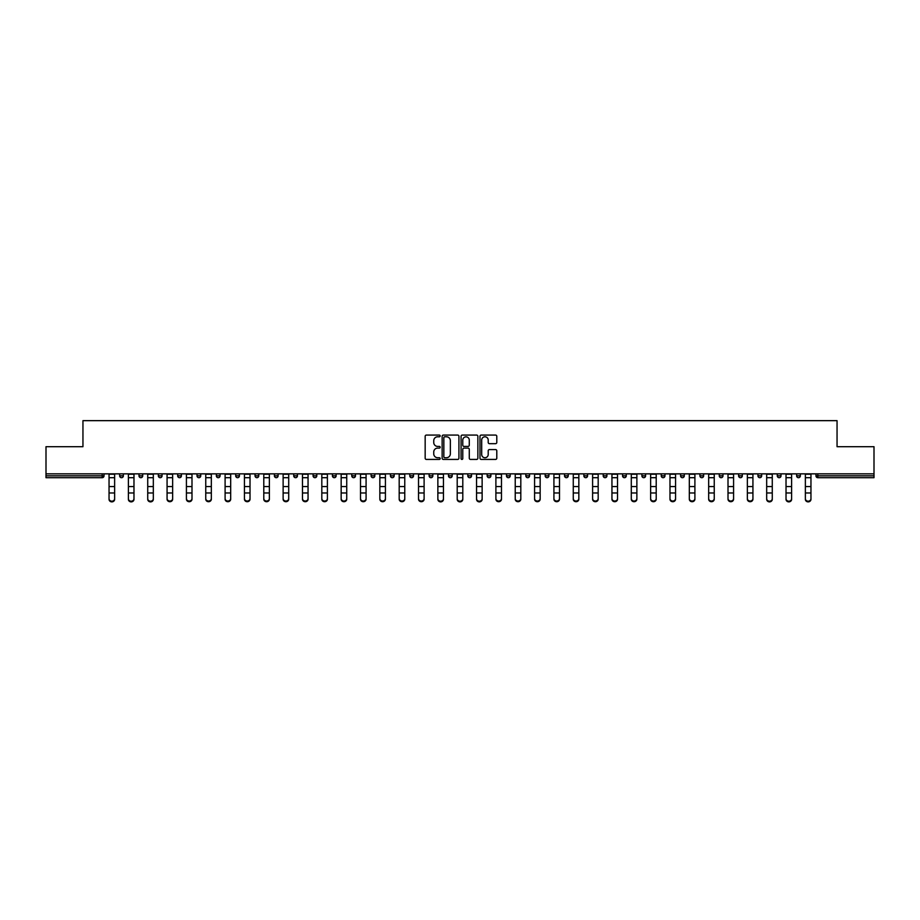 <?xml version="1.0" encoding="UTF-8"?>
<svg xmlns="http://www.w3.org/2000/svg" width="920" height="920" viewBox="0 0 920 920"><rect width="100%" height="100%" fill="white"/><g stroke="black" fill="none" stroke-linecap="round" stroke-linejoin="round"><path stroke-width="1.38" d="M440.162 435.93A0.851 0.851 0 0 0 439.311 435.079L426.374 435.079A1.219 1.219 0 0 0 425.166 436.298L425.166 458.206A1.219 1.219 0 0 0 426.374 459.425L439.311 459.425A0.851 0.851 0 0 0 440.162 458.574A0.851 0.851 0 0 0 439.311 457.723L437.632 457.723A3.898 3.898 0 0 1 433.745 453.824L433.745 451.996A3.898 3.898 0 0 1 437.632 448.109L439.311 448.109A0.851 0.851 0 0 0 440.162 447.258A0.851 0.851 0 0 0 439.311 446.407L437.632 446.407A3.898 3.898 0 0 1 433.745 442.508L433.745 440.68A3.898 3.898 0 0 1 437.632 436.793L439.311 436.793A0.851 0.851 0 0 0 440.162 435.93M495.569 443.67A1.219 1.219 0 0 0 496.788 442.451L496.788 436.298A1.219 1.219 0 0 0 495.569 435.079L481.206 435.079A1.219 1.219 0 0 0 479.987 436.298L479.987 458.206A1.219 1.219 0 0 0 481.206 459.425L495.569 459.425A1.219 1.219 0 0 0 496.788 458.206L496.788 450.788A1.219 1.219 0 0 0 495.569 449.569L489.417 449.569A1.219 1.219 0 0 0 488.209 450.788L488.209 454.468A3.254 3.254 0 0 1 484.955 457.723A3.254 3.254 0 0 1 481.689 454.468L481.689 440.047A3.254 3.254 0 0 1 484.955 436.793A3.254 3.254 0 0 1 488.209 440.047L488.209 442.451A1.219 1.219 0 0 0 489.417 443.67L495.569 443.67M46 473.846L46 446.694L82.949 446.694L82.949 420.659L837.05 420.659L837.05 446.694L874 446.694L874 473.846L46 473.846L46 475.835L102.166 475.835L102.166 473.846M458.93 436.298A1.219 1.219 0 0 0 457.723 435.079L443.359 435.079A1.219 1.219 0 0 0 442.14 436.298L442.14 458.206A1.219 1.219 0 0 0 443.359 459.425L457.723 459.425A1.219 1.219 0 0 0 458.93 458.206L458.93 436.298M462.277 435.079L476.64 435.079A1.219 1.219 0 0 1 477.859 436.298L477.859 458.206A1.219 1.219 0 0 1 476.64 459.425L470.499 459.425A1.219 1.219 0 0 1 469.28 458.206L469.28 449.328A1.219 1.219 0 0 0 468.061 448.109L463.99 448.109A1.219 1.219 0 0 0 462.772 449.328L462.772 458.574A0.851 0.851 0 0 1 461.921 459.425A0.851 0.851 0 0 1 461.069 458.574L461.069 436.298A1.219 1.219 0 0 1 462.277 435.079M104.029 473.846L104.029 475.835A1.863 1.863 0 0 1 102.166 477.698L46 477.698L46 475.835M874 473.846L874 477.698L817.834 477.698A1.863 1.863 0 0 1 815.971 475.835L815.971 473.846M119.646 475.835A1.863 1.863 0 0 0 121.509 477.698A1.863 1.863 0 0 0 123.372 475.835L123.372 473.846L123.372 475.835L119.646 475.835A1.863 1.863 0 0 0 121.509 477.698A1.863 1.863 0 0 1 119.646 475.835L119.646 473.846M102.166 477.698A1.863 1.863 0 0 0 104.029 475.835A1.863 1.863 0 0 1 102.166 477.698L102.166 475.835L104.029 475.835M138.989 473.846L138.989 475.835L138.989 473.846M142.715 473.846L142.715 475.835L142.715 473.846M158.332 475.835A1.863 1.863 0 0 0 160.195 477.698A1.863 1.863 0 0 0 162.058 475.835A1.863 1.863 0 0 1 160.195 477.698A1.863 1.863 0 0 0 162.058 475.835L162.058 473.846L162.058 475.835L158.332 475.835A1.863 1.863 0 0 0 160.195 477.698A1.863 1.863 0 0 1 158.332 475.835L158.332 473.846M177.675 473.846L177.675 475.835L177.675 473.846M181.401 473.846L181.401 475.835A1.863 1.863 0 0 1 179.538 477.698A1.863 1.863 0 0 1 177.675 475.835A1.863 1.863 0 0 0 179.538 477.698A1.863 1.863 0 0 0 181.401 475.835A1.863 1.863 0 0 1 179.538 477.698A1.863 1.863 0 0 1 177.675 475.835L181.401 475.835M197.018 475.835A1.863 1.863 0 0 0 198.881 477.698A1.863 1.863 0 0 0 200.744 475.835A1.863 1.863 0 0 1 198.881 477.698A1.863 1.863 0 0 0 200.744 475.835L200.744 473.846L200.744 475.835L197.018 475.835A1.863 1.863 0 0 0 198.881 477.698A1.863 1.863 0 0 1 197.018 475.835L197.018 473.846M220.075 473.846L220.075 475.835A1.863 1.863 0 0 1 218.224 477.698A1.863 1.863 0 0 1 216.361 475.835L216.361 473.846M237.567 477.698A1.863 1.863 0 0 0 239.418 475.835L239.418 473.846L239.418 475.835A1.863 1.863 0 0 1 237.567 477.698A1.863 1.863 0 0 1 235.704 475.835L235.704 473.846M258.761 473.846L258.761 475.835A1.863 1.863 0 0 1 256.91 477.698A1.863 1.863 0 0 1 255.047 475.835L255.047 473.846M278.104 473.846L278.104 475.835A1.863 1.863 0 0 1 276.253 477.698A1.863 1.863 0 0 1 274.39 475.835L274.39 473.846M293.733 473.846L293.733 475.835L293.733 473.846M297.447 473.846L297.447 475.835L297.447 473.846M316.791 473.846L316.791 475.835A1.863 1.863 0 0 1 314.928 477.698A1.863 1.863 0 0 1 313.076 475.835L313.076 473.846M332.419 473.846L332.419 475.835L332.419 473.846M336.133 473.846L336.133 475.835A1.863 1.863 0 0 1 334.27 477.698A1.863 1.863 0 0 1 332.419 475.835L336.133 475.835A1.863 1.863 0 0 1 334.27 477.698M355.476 473.846L355.476 475.835L351.762 475.835A1.863 1.863 0 0 0 353.613 477.698A1.863 1.863 0 0 1 351.762 475.835L351.762 473.846M374.82 473.846L374.82 475.835A1.863 1.863 0 0 1 372.956 477.698A1.863 1.863 0 0 1 371.105 475.835L371.105 473.846M394.162 473.846L394.162 475.835A1.863 1.863 0 0 1 392.299 477.698A1.863 1.863 0 0 1 390.436 475.835L390.436 473.846M409.779 473.846L409.779 475.835L409.779 473.846M413.505 473.846L413.505 475.835A1.863 1.863 0 0 1 411.642 477.698A1.863 1.863 0 0 1 409.779 475.835L413.505 475.835A1.863 1.863 0 0 1 411.642 477.698M430.985 477.698A1.863 1.863 0 0 0 432.848 475.835L432.848 473.846L432.848 475.835A1.863 1.863 0 0 1 430.985 477.698A1.863 1.863 0 0 1 429.122 475.835L429.122 473.846M452.191 473.846L452.191 475.835A1.863 1.863 0 0 1 450.328 477.698A1.863 1.863 0 0 1 448.466 475.835L448.466 473.846M471.534 473.846L471.534 475.835A1.863 1.863 0 0 1 469.671 477.698A1.863 1.863 0 0 1 467.808 475.835L467.808 473.846M487.151 473.846L487.151 475.835L487.151 473.846M490.877 473.846L490.877 475.835A1.863 1.863 0 0 1 489.014 477.698A1.863 1.863 0 0 1 487.151 475.835L490.877 475.835A1.863 1.863 0 0 1 489.014 477.698M506.494 473.846L506.494 475.835L506.494 473.846M510.22 473.846L510.22 475.835A1.863 1.863 0 0 1 508.357 477.698A1.863 1.863 0 0 1 506.494 475.835L510.22 475.835A1.863 1.863 0 0 1 508.357 477.698M525.837 473.846L525.837 475.835L525.837 473.846M529.563 473.846L529.563 475.835L529.563 473.846M545.18 473.846L545.18 475.835L545.18 473.846M548.895 473.846L548.895 475.835L548.895 473.846M568.238 473.846L568.238 475.835A1.863 1.863 0 0 1 566.386 477.698A1.863 1.863 0 0 1 564.523 475.835L564.523 473.846M587.581 473.846L587.581 475.835L583.866 475.835A1.863 1.863 0 0 0 585.729 477.698A1.863 1.863 0 0 1 583.866 475.835L583.866 473.846M606.924 473.846L606.924 475.835A1.863 1.863 0 0 1 605.072 477.698A1.863 1.863 0 0 1 603.209 475.835L603.209 473.846M622.553 473.846L622.553 475.835L622.553 473.846M626.267 473.846L626.267 475.835L626.267 473.846M645.61 473.846L645.61 475.835A1.863 1.863 0 0 1 643.747 477.698A1.863 1.863 0 0 1 641.895 475.835L641.895 473.846M664.953 473.846L664.953 475.835L661.238 475.835A1.863 1.863 0 0 0 663.09 477.698A1.863 1.863 0 0 1 661.238 475.835L661.238 473.846M684.296 473.846L684.296 475.835A1.863 1.863 0 0 1 682.433 477.698A1.863 1.863 0 0 1 680.581 475.835L680.581 473.846M703.639 473.846L703.639 475.835L699.924 475.835A1.863 1.863 0 0 0 701.776 477.698A1.863 1.863 0 0 1 699.924 475.835L699.924 473.846M722.982 473.846L722.982 475.835A1.863 1.863 0 0 1 721.119 477.698A1.863 1.863 0 0 1 719.256 475.835L719.256 473.846M742.325 473.846L742.325 475.835L738.599 475.835A1.863 1.863 0 0 0 740.462 477.698A1.863 1.863 0 0 1 738.599 475.835L738.599 473.846M761.668 473.846L761.668 475.835A1.863 1.863 0 0 1 759.805 477.698A1.863 1.863 0 0 1 757.942 475.835L757.942 473.846M781.011 473.846L781.011 475.835L777.285 475.835A1.863 1.863 0 0 0 779.148 477.698A1.863 1.863 0 0 1 777.285 475.835L777.285 473.846M800.354 473.846L800.354 475.835L796.628 475.835A1.863 1.863 0 0 0 798.491 477.698A1.863 1.863 0 0 1 796.628 475.835L796.628 473.846M140.852 477.698A1.863 1.863 0 0 1 138.989 475.835L142.715 475.835A1.863 1.863 0 0 1 140.852 477.698A1.863 1.863 0 0 0 142.715 475.835A1.863 1.863 0 0 1 140.852 477.698M295.596 477.698A1.863 1.863 0 0 1 293.733 475.835L297.447 475.835A1.863 1.863 0 0 1 295.596 477.698A1.863 1.863 0 0 0 297.447 475.835M353.613 477.698A1.863 1.863 0 0 0 355.476 475.835A1.863 1.863 0 0 1 353.613 477.698A1.863 1.863 0 0 1 351.762 475.835M527.7 477.698A1.863 1.863 0 0 1 525.837 475.835A1.863 1.863 0 0 0 527.7 477.698A1.863 1.863 0 0 0 529.563 475.835A1.863 1.863 0 0 1 527.7 477.698A1.863 1.863 0 0 1 525.837 475.835L529.563 475.835M547.043 477.698A1.863 1.863 0 0 1 545.18 475.835A1.863 1.863 0 0 0 547.043 477.698A1.863 1.863 0 0 0 548.895 475.835A1.863 1.863 0 0 1 547.043 477.698A1.863 1.863 0 0 1 545.18 475.835L548.895 475.835A1.863 1.863 0 0 1 547.043 477.698M587.581 475.835A1.863 1.863 0 0 1 585.729 477.698A1.863 1.863 0 0 0 587.581 475.835A1.863 1.863 0 0 1 585.729 477.698A1.863 1.863 0 0 1 583.866 475.835M624.404 477.698A1.863 1.863 0 0 1 622.553 475.835A1.863 1.863 0 0 0 624.404 477.698A1.863 1.863 0 0 0 626.267 475.835A1.863 1.863 0 0 1 624.404 477.698A1.863 1.863 0 0 1 622.553 475.835L626.267 475.835M663.09 477.698A1.863 1.863 0 0 0 664.953 475.835A1.863 1.863 0 0 1 663.09 477.698A1.863 1.863 0 0 1 661.238 475.835M703.639 475.835A1.863 1.863 0 0 1 701.776 477.698A1.863 1.863 0 0 0 703.639 475.835A1.863 1.863 0 0 1 701.776 477.698A1.863 1.863 0 0 1 699.924 475.835M740.462 477.698A1.863 1.863 0 0 0 742.325 475.835A1.863 1.863 0 0 1 740.462 477.698A1.863 1.863 0 0 1 738.599 475.835M759.805 477.698A1.863 1.863 0 0 0 761.668 475.835A1.863 1.863 0 0 1 759.805 477.698M779.148 477.698A1.863 1.863 0 0 0 781.011 475.835A1.863 1.863 0 0 1 779.148 477.698A1.863 1.863 0 0 1 777.285 475.835M798.491 477.698A1.863 1.863 0 0 0 800.354 475.835A1.863 1.863 0 0 1 798.491 477.698A1.863 1.863 0 0 1 796.628 475.835M817.834 473.846L817.834 477.698A1.863 1.863 0 0 1 815.971 475.835L874 475.835M444.693 436.793A0.851 0.851 0 0 0 443.842 437.644L443.842 456.872A0.851 0.851 0 0 0 444.693 457.723L446.464 457.723A3.898 3.898 0 0 0 450.351 453.824L450.351 440.68A3.898 3.898 0 0 0 446.464 436.793L444.693 436.793M469.28 440.105A3.254 3.254 0 0 0 466.026 436.85A3.254 3.254 0 0 0 462.772 440.105L462.772 445.188A1.219 1.219 0 0 0 463.99 446.407L468.061 446.407A1.219 1.219 0 0 0 469.28 445.188L469.28 440.105M109.043 493.649L109.043 498.663A2.794 2.53 0 0 0 114.632 498.663L114.632 499.341A2.794 2.53 180 0 1 109.043 499.341M114.632 498.663L114.632 473.846M109.043 498.663L109.043 473.846M128.386 493.649L128.386 498.663A2.794 2.53 0 0 0 133.975 498.663L133.975 499.341A2.794 2.53 180 0 1 128.386 499.341M147.729 493.649L147.729 498.663A2.794 2.53 0 0 0 153.318 498.663L153.318 499.341A2.794 2.53 180 0 1 147.729 499.341M167.072 493.649L167.072 498.663A2.794 2.53 0 0 0 172.649 498.663L172.649 499.341A2.794 2.53 180 0 1 167.072 499.341M186.415 493.649L186.415 498.663A2.794 2.53 0 0 0 191.992 498.663L191.992 499.341A2.794 2.53 180 0 1 186.415 499.341M205.758 493.649L205.758 498.663A2.794 2.53 0 0 0 211.335 498.663L211.335 499.341A2.794 2.53 180 0 1 205.758 499.341M133.975 498.663L133.975 473.846M128.386 498.663L128.386 473.846M153.318 498.663L153.318 473.846M147.729 498.663L147.729 473.846M172.649 498.663L172.649 473.846M167.072 498.663L167.072 473.846M191.992 498.663L191.992 473.846M186.415 498.663L186.415 473.846M211.335 498.663L211.335 473.846M205.758 498.663L205.758 473.846M225.101 493.649L225.101 498.663A2.794 2.53 0 0 0 230.678 498.663L230.678 499.341A2.794 2.53 180 0 1 225.101 499.341M230.678 498.663L230.678 473.846M225.101 498.663L225.101 473.846M244.444 493.649L244.444 498.663A2.794 2.53 0 0 0 250.021 498.663L250.021 499.341A2.794 2.53 180 0 1 244.444 499.341M250.021 498.663L250.021 473.846M244.444 498.663L244.444 473.846M263.787 493.649L263.787 498.663A2.794 2.53 0 0 0 269.364 498.663L269.364 499.341A2.794 2.53 180 0 1 263.787 499.341M269.364 498.663L269.364 473.846M263.787 498.663L263.787 473.846M283.13 493.649L283.13 498.663A2.794 2.53 0 0 0 288.707 498.663L288.707 499.341A2.794 2.53 180 0 1 283.13 499.341M288.707 498.663L288.707 473.846M283.13 498.663L283.13 473.846M302.473 493.649L302.473 498.663A2.794 2.53 0 0 0 308.05 498.663L308.05 499.341A2.794 2.53 180 0 1 302.473 499.341M308.05 498.663L308.05 473.846M302.473 498.663L302.473 473.846M321.816 493.649L321.816 498.663A2.794 2.53 0 0 0 327.393 498.663L327.393 499.341A2.794 2.53 180 0 1 321.816 499.341M327.393 498.663L327.393 473.846M321.816 498.663L321.816 473.846M341.159 493.649L341.159 498.663A2.794 2.53 0 0 0 346.736 498.663L346.736 499.341A2.794 2.53 180 0 1 341.159 499.341M346.736 498.663L346.736 473.846M341.159 498.663L341.159 473.846M360.502 493.649L360.502 498.663A2.794 2.53 0 0 0 366.079 498.663L366.079 499.341A2.794 2.53 180 0 1 360.502 499.341M366.079 498.663L366.079 473.846M360.502 498.663L360.502 473.846M379.845 493.649L379.845 498.663A2.794 2.53 0 0 0 385.422 498.663L385.422 499.341A2.794 2.53 180 0 1 379.845 499.341M385.422 498.663L385.422 473.846M379.845 498.663L379.845 473.846M399.188 493.649L399.188 498.663A2.794 2.53 0 0 0 404.765 498.663L404.765 499.341A2.794 2.53 180 0 1 399.188 499.341M404.765 498.663L404.765 473.846M399.188 498.663L399.188 473.846M418.531 493.649L418.531 498.663A2.794 2.53 0 0 0 424.108 498.663L424.108 499.341A2.794 2.53 180 0 1 418.531 499.341M424.108 498.663L424.108 473.846M418.531 498.663L418.531 473.846M437.862 493.649L437.862 498.663A2.794 2.53 0 0 0 443.451 498.663L443.451 499.341A2.794 2.53 180 0 1 437.862 499.341M443.451 498.663L443.451 473.846M437.862 498.663L437.862 473.846M457.205 493.649L457.205 498.663A2.794 2.53 0 0 0 462.794 498.663L462.794 499.341A2.794 2.53 180 0 1 457.205 499.341M462.794 498.663L462.794 473.846M457.205 498.663L457.205 473.846M476.548 493.649L476.548 498.663A2.794 2.53 0 0 0 482.137 498.663L482.137 499.341A2.794 2.53 180 0 1 476.548 499.341M482.137 498.663L482.137 473.846M476.548 498.663L476.548 473.846M495.891 493.649L495.891 498.663A2.794 2.53 0 0 0 501.469 498.663L501.469 499.341A2.794 2.53 180 0 1 495.891 499.341M501.469 499.341L501.469 473.846M495.891 498.663L495.891 473.846M515.234 493.649L515.234 498.663A2.794 2.53 0 0 0 520.812 498.663L520.812 499.341A2.794 2.53 180 0 1 515.234 499.341M520.812 499.341L520.812 473.846M515.234 498.663L515.234 473.846M534.577 493.649L534.577 498.663A2.794 2.53 0 0 0 540.155 498.663L540.155 499.341A2.794 2.53 180 0 1 534.577 499.341M540.155 499.341L540.155 473.846M534.577 498.663L534.577 473.846M553.92 493.649L553.92 498.663A2.794 2.53 0 0 0 559.498 498.663L559.498 499.341A2.794 2.53 180 0 1 553.92 499.341M559.498 498.663L559.498 473.846M553.92 498.663L553.92 473.846M573.264 493.649L573.264 498.663A2.794 2.53 0 0 0 578.841 498.663L578.841 499.341A2.794 2.53 180 0 1 573.264 499.341M578.841 498.663L578.841 473.846M573.264 498.663L573.264 473.846M592.606 493.649L592.606 498.663A2.794 2.53 0 0 0 598.184 498.663L598.184 499.341A2.794 2.53 180 0 1 592.606 499.341M598.184 498.663L598.184 473.846M592.606 498.663L592.606 473.846M611.949 493.649L611.949 498.663A2.794 2.53 0 0 0 617.527 498.663L617.527 499.341A2.794 2.53 180 0 1 611.949 499.341M617.527 499.341L617.527 473.846M611.949 498.663L611.949 473.846M631.293 493.649L631.293 498.663A2.794 2.53 0 0 0 636.87 498.663L636.87 499.341A2.794 2.53 180 0 1 631.293 499.341M636.87 499.341L636.87 473.846M631.293 498.663L631.293 473.846M650.635 493.649L650.635 498.663A2.794 2.53 0 0 0 656.213 498.663L656.213 499.341A2.794 2.53 180 0 1 650.635 499.341M656.213 499.341L656.213 473.846M650.635 498.663L650.635 473.846M669.978 493.649L669.978 498.663A2.794 2.53 0 0 0 675.556 498.663L675.556 499.341A2.794 2.53 180 0 1 669.978 499.341M675.556 498.663L675.556 473.846M669.978 498.663L669.978 473.846M689.321 493.649L689.321 498.663A2.794 2.53 0 0 0 694.899 498.663L694.899 499.341A2.794 2.53 180 0 1 689.321 499.341M694.899 498.663L694.899 473.846M689.321 498.663L689.321 473.846M708.664 493.649L708.664 498.663A2.794 2.53 0 0 0 714.242 498.663L714.242 499.341A2.794 2.53 180 0 1 708.664 499.341M714.242 499.341L714.242 473.846M708.664 498.663L708.664 473.846M728.007 493.649L728.007 498.663A2.794 2.53 0 0 0 733.585 498.663L733.585 499.341A2.794 2.53 180 0 1 728.007 499.341M733.585 499.341L733.585 473.846M728.007 498.663L728.007 473.846M747.35 493.649L747.35 498.663A2.794 2.53 0 0 0 752.928 498.663L752.928 499.341A2.794 2.53 180 0 1 747.35 499.341M752.928 498.663L752.928 473.846M747.35 498.663L747.35 473.846M766.682 493.649L766.682 498.663A2.794 2.53 0 0 0 772.271 498.663L772.271 499.341A2.794 2.53 180 0 1 766.682 499.341M772.271 499.341L772.271 473.846M766.682 498.663L766.682 473.846M786.025 493.649L786.025 498.663A2.794 2.53 0 0 0 791.614 498.663L791.614 499.341A2.794 2.53 180 0 1 786.025 499.341M791.614 499.341L791.614 473.846M786.025 498.663L786.025 473.846M805.368 493.649L805.368 498.663A2.794 2.53 0 0 0 810.957 498.663L810.957 499.341A2.794 2.53 180 0 1 805.368 499.341M810.957 499.341L810.957 473.846M805.368 498.663L805.368 473.846M121.509 477.698A1.863 1.863 0 0 0 123.372 475.835M218.224 477.698A1.863 1.863 0 0 0 220.075 475.835L216.361 475.835M239.418 475.835L235.704 475.835M256.91 477.698A1.863 1.863 0 0 0 258.761 475.835L255.047 475.835M276.253 477.698A1.863 1.863 0 0 0 278.104 475.835L274.39 475.835M314.928 477.698A1.863 1.863 0 0 0 316.791 475.835L313.076 475.835M372.956 477.698A1.863 1.863 0 0 0 374.82 475.835L371.105 475.835M392.299 477.698A1.863 1.863 0 0 0 394.162 475.835L390.436 475.835M432.848 475.835L429.122 475.835M450.328 477.698A1.863 1.863 0 0 0 452.191 475.835L448.466 475.835M469.671 477.698A1.863 1.863 0 0 0 471.534 475.835L467.808 475.835M566.386 477.698A1.863 1.863 0 0 0 568.238 475.835L564.523 475.835M605.072 477.698A1.863 1.863 0 0 0 606.924 475.835L603.209 475.835M643.747 477.698A1.863 1.863 0 0 0 645.61 475.835L641.895 475.835M682.433 477.698A1.863 1.863 0 0 0 684.296 475.835L680.581 475.835M721.119 477.698A1.863 1.863 0 0 0 722.982 475.835L719.256 475.835M761.668 475.835L757.942 475.835M817.834 477.698A1.863 1.863 0 0 1 815.971 475.835M109.043 486.565L114.632 486.565M109.043 492.97L114.632 492.97M109.043 477.698L114.632 477.698M109.043 474.225L114.632 474.225M128.386 486.565L133.975 486.565M128.386 492.97L133.975 492.97M128.386 477.698L133.975 477.698M128.386 474.225L133.975 474.225M147.729 486.565L153.318 486.565M147.729 492.97L153.318 492.97M147.729 477.698L153.318 477.698M147.729 474.225L153.318 474.225M167.072 486.565L172.649 486.565M167.072 492.97L172.649 492.97M167.072 477.698L172.649 477.698M167.072 474.225L172.649 474.225M186.415 486.565L191.992 486.565M186.415 492.97L191.992 492.97M186.415 477.698L191.992 477.698M186.415 474.225L191.992 474.225M205.758 486.565L211.335 486.565M205.758 492.97L211.335 492.97M205.758 477.698L211.335 477.698M205.758 474.225L211.335 474.225M225.101 486.565L230.678 486.565M225.101 492.97L230.678 492.97M225.101 477.698L230.678 477.698M225.101 474.225L230.678 474.225M244.444 486.565L250.021 486.565M244.444 492.97L250.021 492.97M244.444 477.698L250.021 477.698M244.444 474.225L250.021 474.225M263.787 486.565L269.364 486.565M263.787 492.97L269.364 492.97M263.787 477.698L269.364 477.698M263.787 474.225L269.364 474.225M283.13 486.565L288.707 486.565M283.13 492.97L288.707 492.97M283.13 477.698L288.707 477.698M283.13 474.225L288.707 474.225M302.473 486.565L308.05 486.565M302.473 492.97L308.05 492.97M302.473 477.698L308.05 477.698M302.473 474.225L308.05 474.225M321.816 486.565L327.393 486.565M321.816 492.97L327.393 492.97M321.816 477.698L327.393 477.698M321.816 474.225L327.393 474.225M341.159 486.565L346.736 486.565M341.159 492.97L346.736 492.97M341.159 477.698L346.736 477.698M341.159 474.225L346.736 474.225M360.502 486.565L366.079 486.565M360.502 492.97L366.079 492.97M360.502 477.698L366.079 477.698M360.502 474.225L366.079 474.225M379.845 486.565L385.422 486.565M379.845 492.97L385.422 492.97M379.845 477.698L385.422 477.698M379.845 474.225L385.422 474.225M399.188 486.565L404.765 486.565M399.188 492.97L404.765 492.97M399.188 477.698L404.765 477.698M399.188 474.225L404.765 474.225M418.531 486.565L424.108 486.565M418.531 492.97L424.108 492.97M418.531 477.698L424.108 477.698M418.531 474.225L424.108 474.225M437.862 486.565L443.451 486.565M437.862 492.97L443.451 492.97M437.862 477.698L443.451 477.698M437.862 474.225L443.451 474.225M457.205 486.565L462.794 486.565M457.205 492.97L462.794 492.97M457.205 477.698L462.794 477.698M457.205 474.225L462.794 474.225M476.548 486.565L482.137 486.565M476.548 492.97L482.137 492.97M476.548 477.698L482.137 477.698M476.548 474.225L482.137 474.225M495.891 486.565L501.469 486.565M495.891 492.97L501.469 492.97M495.891 477.698L501.469 477.698M495.891 474.225L501.469 474.225M515.234 486.565L520.812 486.565M515.234 492.97L520.812 492.97M515.234 477.698L520.812 477.698M515.234 474.225L520.812 474.225M534.577 486.565L540.155 486.565M534.577 492.97L540.155 492.97M534.577 477.698L540.155 477.698M534.577 474.225L540.155 474.225M553.92 486.565L559.498 486.565M553.92 492.97L559.498 492.97M553.92 477.698L559.498 477.698M553.92 474.225L559.498 474.225M573.264 486.565L578.841 486.565M573.264 492.97L578.841 492.97M573.264 477.698L578.841 477.698M573.264 474.225L578.841 474.225M592.606 486.565L598.184 486.565M592.606 492.97L598.184 492.97M592.606 477.698L598.184 477.698M592.606 474.225L598.184 474.225M611.949 486.565L617.527 486.565M611.949 492.97L617.527 492.97M611.949 477.698L617.527 477.698M611.949 474.225L617.527 474.225M631.293 486.565L636.87 486.565M631.293 492.97L636.87 492.97M631.293 477.698L636.87 477.698M631.293 474.225L636.87 474.225M650.635 486.565L656.213 486.565M650.635 492.97L656.213 492.97M650.635 477.698L656.213 477.698M650.635 474.225L656.213 474.225M669.978 486.565L675.556 486.565M669.978 492.97L675.556 492.97M669.978 477.698L675.556 477.698M669.978 474.225L675.556 474.225M689.321 486.565L694.899 486.565M689.321 492.97L694.899 492.97M689.321 477.698L694.899 477.698M689.321 474.225L694.899 474.225M708.664 486.565L714.242 486.565M708.664 492.97L714.242 492.97M708.664 477.698L714.242 477.698M708.664 474.225L714.242 474.225M728.007 486.565L733.585 486.565M728.007 492.97L733.585 492.97M728.007 477.698L733.585 477.698M728.007 474.225L733.585 474.225M747.35 486.565L752.928 486.565M747.35 492.97L752.928 492.97M747.35 477.698L752.928 477.698M747.35 474.225L752.928 474.225M766.682 486.565L772.271 486.565M766.682 492.97L772.271 492.97M766.682 477.698L772.271 477.698M766.682 474.225L772.271 474.225M786.025 486.565L791.614 486.565M786.025 492.97L791.614 492.97M786.025 477.698L791.614 477.698M786.025 474.225L791.614 474.225M805.368 486.565L810.957 486.565M805.368 492.97L810.957 492.97M805.368 477.698L810.957 477.698M805.368 474.225L810.957 474.225"/></g></svg>
